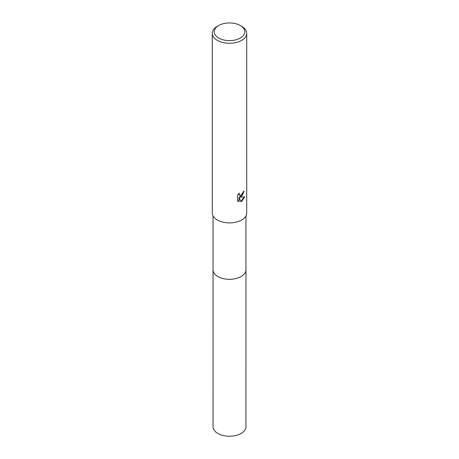<?xml version="1.0" encoding="UTF-8"?>
<svg xmlns="http://www.w3.org/2000/svg" width="459" height="459" viewBox="0 0 459 459"><rect width="100%" height="100%" fill="white"/><g stroke="black" fill="none" stroke-linecap="round" stroke-linejoin="round"><path stroke-width="0.69" d="M245.949 215.891L245.949 269.812A16.449 9.496 180 0 1 241.13 276.525A16.449 9.496 180 0 1 223.206 278.584A16.449 9.496 180 0 1 213.051 269.812L213.051 215.891M245.949 269.668A16.455 9.501 180 0 1 241.136 276.53A16.455 9.501 180 0 1 223.085 278.561A16.455 9.501 180 0 1 213.051 269.668M241.675 196.561L240.023 197.181L244.739 196.882L241.675 201.346L240.866 201.685L239.076 197.232L239.076 201.725L237.504 200.801L237.504 195.259L239.317 193.015L239.07 194.117L239.741 195.431L241.675 195.075L242.92 193.084L243.098 191.937A17.218 9.937 0 0 0 244.148 191.064L241.675 196.561M240.321 25.538L241.675 26.318A17.218 9.937 180 0 1 246.718 33.346A17.218 9.937 180 0 1 241.675 40.375A17.218 9.937 180 0 1 222.913 42.532A17.218 9.937 180 0 1 212.282 33.346A17.218 9.937 180 0 1 217.325 26.318L218.679 25.538A15.302 8.836 180 0 1 240.321 25.538A15.302 8.836 180 0 1 240.321 38.034A15.302 8.836 180 0 1 218.679 38.034A15.302 8.836 180 0 1 218.679 25.538L217.325 26.318M246.718 33.346L246.718 212.965A17.218 9.937 180 0 1 241.675 219.993A17.218 9.937 180 0 1 222.913 222.145A17.218 9.937 180 0 1 212.282 212.965L212.282 33.346M243.855 191.323L239.753 197.026L240.023 197.181M239.609 195.345L238.973 194.748L238.841 193.503M238.112 201.306L238.8 201.564L239.076 197.232M240.78 201.467L244.383 196.968M245.949 269.611A16.455 9.501 180 0 1 245.955 269.812L245.949 426.732A16.449 9.496 180 0 1 235.794 435.511A16.449 9.496 180 0 1 217.87 433.451A16.449 9.496 180 0 1 213.051 426.732L213.045 269.812A16.455 9.501 180 0 1 213.051 269.611M245.955 269.812A16.455 9.501 180 0 1 235.794 278.59A16.455 9.501 180 0 1 217.864 276.53A16.455 9.501 180 0 1 213.045 269.812"/></g></svg>
